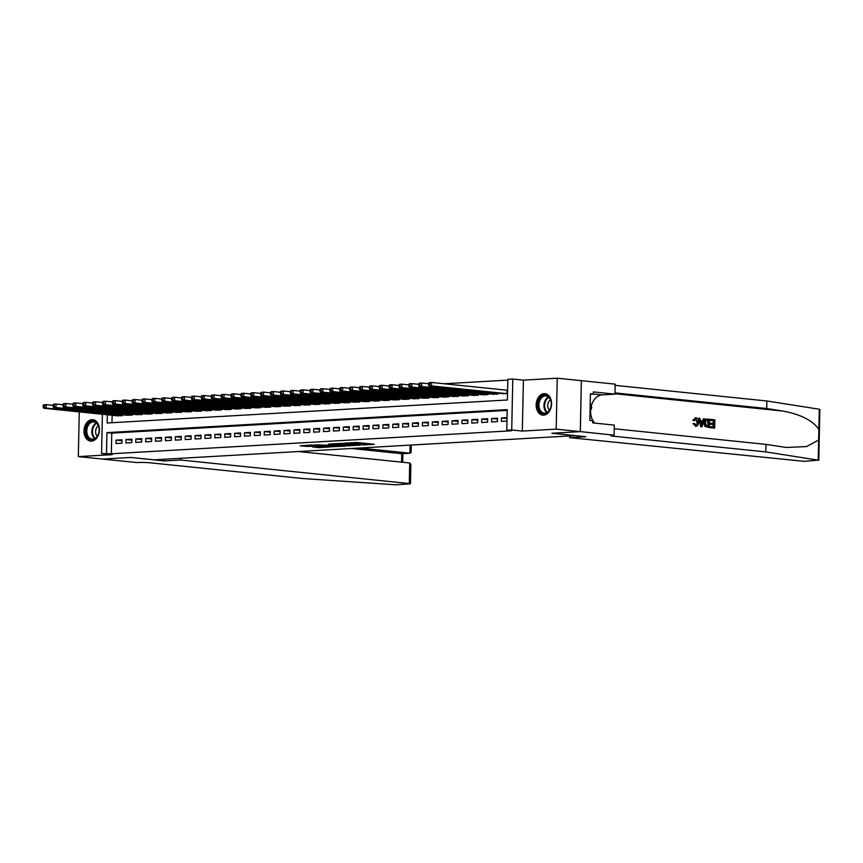 <?xml version="1.0" encoding="UTF-8"?>
<svg xmlns="http://www.w3.org/2000/svg" width="863" height="863" viewBox="0 0 863 863"><rect width="100%" height="100%" fill="white"/><g stroke="black" fill="none" stroke-linecap="round" stroke-linejoin="round"><path stroke-width="1.29" d="M362.611 444.995L374.283 444.283L357.239 442.525L344.736 443.129L362.622 444.175L365.276 444.596L362.611 444.995M91.489 441.133A10.777 7.67 -84.1 0 0 99.396 430.572A10.777 7.67 -84.1 0 0 92.816 419.677A10.777 7.67 -84.1 0 0 91.942 419.666A10.777 7.67 -84.1 0 0 84.035 430.227A10.777 7.67 -84.1 0 0 90.615 441.112A10.777 7.67 -84.1 0 0 91.489 441.133A10.701 7.627 -84.1 0 1 91.392 441.122L91.478 441.133M543.636 415.135A10.777 7.67 -84.1 0 0 551.543 404.574A10.777 7.67 -84.1 0 0 544.974 393.679A10.777 7.67 -84.1 0 0 544.089 393.668A10.777 7.67 -84.1 0 0 536.182 404.229A10.777 7.67 -84.1 0 0 542.762 415.114A10.777 7.67 -84.1 0 0 543.636 415.135A10.701 7.627 -84.1 0 1 543.539 415.125L543.636 415.135M312.438 446.915L319.116 447.606L330.971 446.883L311.619 444.995L300.151 445.815L307.843 446.451L313.15 446.095L308.868 445.491L315.092 445.416L327.347 446.797L312.438 446.915M507.196 410.389L111.769 433.129L111.338 453.776L101.575 453.56L102.395 414.272M580.346 431.608L552.029 433.237L585.794 436.721L569.58 437.649L804.046 461.327L818.21 460.162L765.794 451.91L613.399 436.214A9.666 0.777 1.2 0 1 610.648 435.61A9.666 0.777 1.2 0 1 613.561 435.125L580.346 431.608L581.36 380.68L580.292 431.619L551.878 433.248L575.028 435.632L154.013 459.839L130.863 457.455L102.449 459.084L78.328 456.603L112.179 454.661L101.575 453.56M580.292 431.619L556.182 429.127L557.25 378.199L523.399 380.141L512.784 379.051L511.716 429.979L506.775 430.27L507.207 409.623L106.947 432.633L106.516 453.28M523.399 380.141L522.331 431.079L556.182 429.127M522.331 431.079L511.716 429.979M111.338 453.776L511.597 430.766L506.775 430.27M347.368 445.837L360.756 445.06L343.711 443.302L329.936 443.992L347.368 445.837L347.39 444.736M345.642 446.085L332.277 446.7L314.855 444.855L330.907 445.308L334.564 445.049L328.339 444.143L345.642 445.923M79.267 411.888L78.328 456.603M581.36 380.68L557.25 378.199M507.045 417.616L501.5 417.94L501.435 421.381L506.969 421.058M491.554 421.953L497.476 421.608L497.552 418.167L491.619 418.512L491.554 421.953M481.662 422.514L487.595 422.18L487.671 418.738L481.737 419.073L481.662 422.514M471.781 423.086L477.714 422.741L477.789 419.299L471.856 419.645L471.781 423.086M461.899 423.657L467.832 423.312L467.908 419.871L461.975 420.216L461.899 423.657M452.018 424.218L457.951 423.884L458.016 420.443L452.093 420.777L452.018 424.218M442.136 424.79L448.07 424.445L448.134 421.004L442.212 421.349L442.136 424.79M432.255 425.362L438.177 425.017L438.253 421.576L432.32 421.921L432.255 425.362M422.374 425.923L428.296 425.588L428.372 422.147L422.439 422.482L422.374 425.923M412.482 426.495L418.415 426.149L418.49 422.708L412.557 423.053L412.482 426.495M402.6 427.066L408.533 426.721L408.609 423.28L402.676 423.625L402.6 427.066M392.719 427.627L398.652 427.293L398.717 423.852L392.794 424.186L392.719 427.627M382.838 428.199L388.771 427.854L388.835 424.413L382.913 424.758L382.838 428.199M372.956 428.771L378.879 428.426L378.954 424.984L373.021 425.33L372.956 428.771M363.075 429.332L368.997 428.997L369.073 425.556L363.14 425.891L363.075 429.332M353.183 429.903L359.116 429.558L359.191 426.117L353.258 426.462L353.183 429.903M343.301 430.475L349.235 430.13L349.31 426.689L343.377 427.034L343.301 430.475M333.42 431.036L339.353 430.702L339.418 427.261L333.496 427.595L333.42 431.036M323.539 431.608L329.472 431.263L329.537 427.821L323.614 428.167L323.539 431.608M313.657 432.18L319.58 431.834L319.655 428.393L313.722 428.738L313.657 432.18M303.776 432.741L309.698 432.406L309.774 428.965L303.841 429.299L303.776 432.741M293.884 433.312L299.817 432.967L299.893 429.526L293.959 429.871L293.884 433.312M284.003 433.884L289.936 433.539L290.011 430.098L284.078 430.443L284.003 433.884M274.121 434.445L280.054 434.111L280.119 430.669L274.197 431.004L274.121 434.445M264.24 435.017L270.173 434.672L270.238 431.23L264.315 431.576L264.24 435.017M254.358 435.588L260.281 435.243L260.356 431.802L254.423 432.147L254.358 435.588M244.477 436.149L250.399 435.815L250.475 432.374L244.542 432.708L244.477 436.149M234.585 436.721L240.518 436.376L240.594 432.935L234.66 433.28L234.585 436.721M224.704 437.293L230.637 436.948L230.712 433.506L224.779 433.852L224.704 437.293M214.822 437.854L220.755 437.519L220.831 434.078L214.898 434.413L214.822 437.854M204.941 438.426L210.874 438.08L210.939 434.639L205.016 434.984L204.941 438.426M195.06 438.997L200.993 438.652L201.057 435.211L195.124 435.556L195.06 438.997M185.178 439.558L191.101 439.224L191.176 435.783L185.243 436.117L185.178 439.558M175.286 440.13L181.219 439.796L181.295 436.354L175.362 436.689L175.286 440.13M165.405 440.702L171.338 440.357L171.413 436.915L165.48 437.261L165.405 440.702M155.523 441.263L161.457 440.928L161.532 437.487L155.599 437.821L155.523 441.263M145.642 441.834L151.575 441.5L151.64 438.059L145.718 438.393L145.642 441.834M135.761 442.406L141.694 442.061L141.759 438.62L135.836 438.965L135.761 442.406M125.879 442.967L131.802 442.633L131.877 439.191L125.944 439.526L125.879 442.967M121.996 439.763L116.063 440.098L115.998 443.539L121.92 443.204L121.996 439.763M507.832 380.108L444.186 383.765M112.147 415.276L111.985 422.719M507.617 390.087L506.279 390.162M502.018 393.571L507.552 393.528M498.08 393.161L498.059 394.078L492.137 394.143M488.188 393.733L488.178 394.639L482.244 394.704M478.307 394.305L478.285 395.211L472.363 395.276M468.426 394.866L468.404 395.783L462.482 395.847M458.544 395.437L458.523 396.354L452.6 396.408M448.663 396.009L448.641 396.915L442.719 396.98M438.782 396.57L438.76 397.487L432.838 397.552M428.889 397.142L428.879 398.059L422.946 398.113M419.008 397.714L418.987 398.62L413.064 398.684M409.127 398.285L409.105 399.191L403.183 399.256M399.245 398.846L399.224 399.763L393.301 399.817M389.364 399.418L389.342 400.324L383.42 400.389M379.483 399.99L379.461 400.896L373.539 400.961M369.591 400.551L369.58 401.468L363.657 401.532M359.709 401.122L359.698 402.029L353.765 402.093M349.828 401.694L349.806 402.6L343.884 402.665M339.946 402.255L339.925 403.172L334.003 403.237M330.065 402.827L330.044 403.733L324.121 403.798M320.184 403.399L320.162 404.305L314.24 404.369M310.302 403.96L310.281 404.876L304.359 404.941M300.41 404.531L300.4 405.437L294.466 405.502M290.529 405.103L290.507 406.009L284.585 406.074M280.648 405.664L280.626 406.581L274.704 406.646M270.766 406.236L270.745 407.142L264.822 407.207M260.885 406.807L260.863 407.714L254.941 407.778M251.004 407.368L250.982 408.285L245.06 408.35M241.111 407.94L241.101 408.846L235.168 408.911M231.23 408.512L231.208 409.418L225.286 409.483M221.349 409.073L221.327 409.99L215.405 410.054M211.467 409.645L211.446 410.551L205.523 410.615M201.586 410.216L201.564 411.122L195.642 411.187M191.705 410.777L191.683 411.694L185.761 411.759M181.813 411.349L181.802 412.255L175.869 412.32M171.931 411.921L171.91 412.827L165.987 412.892M162.05 412.482L162.028 413.399L156.106 413.463M152.168 413.053L152.147 413.96L146.225 414.024M142.287 413.625L142.266 414.531L136.343 414.596M132.406 414.186L132.384 415.103L126.462 415.168M122.514 414.758L122.503 415.664L116.581 415.729M107.325 414.779L107.152 422.999L507.412 399.979L507.843 379.332L512.784 379.051M111.769 433.129L106.947 432.633M501.5 417.94L507.023 418.512M491.619 418.512L497.53 419.116M481.737 419.073L487.649 419.688M471.856 419.645L477.768 420.249M461.975 420.216L467.886 420.82M452.093 420.777L458.005 421.392M442.212 421.349L448.113 421.953M432.32 421.921L438.231 422.525M422.439 422.482L428.35 423.097M412.557 423.053L418.469 423.657M402.676 423.625L408.587 424.229M392.794 424.186L398.706 424.801M382.913 424.758L388.814 425.362M373.021 425.33L378.933 425.934M363.14 425.891L369.051 426.505M353.258 426.462L359.17 427.066M343.377 427.034L349.288 427.638M333.496 427.595L339.407 428.21M323.614 428.167L329.515 428.771M313.722 428.738L319.634 429.343M303.841 429.299L309.752 429.914M293.959 429.871L299.871 430.475M284.078 430.443L289.99 431.047M274.197 431.004L280.108 431.619M264.315 431.576L270.216 432.18M254.423 432.147L260.335 432.751M244.542 432.708L250.453 433.323M234.66 433.28L240.572 433.895M224.779 433.852L230.691 434.456M214.898 434.413L220.809 435.028M205.016 434.984L210.928 435.599M195.124 435.556L201.036 436.16M185.243 436.117L191.155 436.732M175.362 436.689L181.273 437.304M165.48 437.261L171.392 437.865M155.599 437.821L161.51 438.436M145.718 438.393L151.629 439.008M135.836 438.965L141.737 439.569M125.944 439.526L131.856 440.141M116.063 440.098L121.974 440.713M358.167 442.622L356.516 442.665L356.484 444.046M365.297 443.582L366.667 443.496M337.972 443.485L339.342 443.625M358.339 445.135L343.388 443.496L339.332 443.765L358.339 445.135M332.233 445.232L331.694 445.254M331.824 445.513L342.384 445.923L332.233 445.437M428.62 383.474L428.587 384.855L429.58 384.801L429.612 383.42L428.62 383.474L429.148 382.622L431.619 382.471L431.554 385.912L429.084 386.063L503.744 393.755M507.617 390.281L431.619 382.471L429.612 383.42M506.214 393.604L431.554 385.912L429.58 384.801M429.084 386.063L428.587 384.855M541.468 396.624A9.32 6.645 95.9 0 1 550.508 399.504A9.32 6.645 95.9 0 1 547.8 412.341A9.32 6.645 95.9 0 1 538.76 409.461A9.32 6.645 95.9 0 1 541.468 396.624M548.048 411.802A8.63 6.149 -84.1 0 0 551.209 402.438A8.63 6.149 -84.1 0 0 545.999 395.944A8.63 6.149 -84.1 0 0 542.191 397.26A8.63 6.149 -84.1 0 0 539.03 406.624A8.63 6.149 -84.1 0 0 544.229 413.118A8.63 6.149 -84.1 0 0 548.048 411.802M550.497 399.763A6.149 4.38 -84.1 0 0 550.076 400.076A6.149 4.38 -84.1 0 0 549.407 410.292M545.729 393.83L545.826 393.841A10.701 7.627 -84.1 0 0 545.729 393.83A10.701 7.627 -84.1 0 0 541.004 395.459A10.701 7.627 -84.1 0 0 537.088 407.077A10.701 7.627 -84.1 0 0 543.539 415.125M590.044 411.683L591.77 407.627L590.206 403.755M590.13 407.455L591.77 407.627M89.321 422.622A9.32 6.645 95.9 0 1 98.36 425.502A9.32 6.645 95.9 0 1 95.653 438.328A9.32 6.645 95.9 0 1 86.613 435.459A9.32 6.645 95.9 0 1 89.321 422.622M95.901 437.8A8.63 6.149 -84.1 0 0 99.051 428.436A8.63 6.149 -84.1 0 0 93.851 421.942A8.63 6.149 -84.1 0 0 90.032 423.258A8.63 6.149 -84.1 0 0 86.883 432.622A8.63 6.149 -84.1 0 0 92.082 439.116A8.63 6.149 -84.1 0 0 95.901 437.8M98.339 425.761A6.149 4.38 -84.1 0 0 97.918 426.074A6.149 4.38 -84.1 0 0 97.26 436.29M93.582 419.828L93.679 419.839A10.701 7.627 -84.1 0 0 93.582 419.828A10.701 7.627 -84.1 0 0 88.846 421.457A10.701 7.627 -84.1 0 0 84.941 433.075A10.701 7.627 -84.1 0 0 91.392 441.122M710.627 419.386L714.855 419.817L714.683 428.08L710.605 427.66L710.616 426.71L713.884 427.045L713.938 424.499L710.896 424.186L710.918 423.237L713.96 423.55L714.014 420.691L710.605 420.335L710.184 419.407A17.994 12.816 -84.1 0 0 710.022 420.367L713.431 420.723A17.994 12.816 -84.1 0 0 713.172 423.463M710.918 423.237L710.13 423.28A17.994 12.816 -84.1 0 0 710.109 424.229L713.151 424.542A17.994 12.816 -84.1 0 0 713.291 426.98M710.616 426.71L710.033 426.743A17.994 12.816 -84.1 0 0 710.152 427.681L714.683 428.08M706.991 419.084C705.093 419.051 704.057 420.357 703.884 422.999L704.952 426.451L709.343 427.53L705.513 426.43L704.672 422.956C704.726 420.313 705.643 419.019 707.444 419.062L709.515 419.267L709.343 427.53M695.567 417.8L692.827 420.324L694.391 420.637L692.827 420.324M695.481 418.771L696.98 422.309L697.779 422.266L695.632 418.76M693.582 420.281L695.999 417.768C697.768 418.177 698.631 419.698 698.588 422.341C698.501 424.876 697.584 426.182 695.837 426.246L693.658 423.614L694.478 423.453L692.935 423.657L696.182 426.257L695.416 426.268M765.794 451.91L765.956 444.38L786.376 447.476L806.538 446.57L818.631 440.022L818.858 429.364C812.676 420.475 800.648 414.369 782.773 411.047L766.711 408.523L614.985 392.892M698.998 418.188L700.68 426.71L701.597 426.807L698.998 418.188L699.871 418.275L700.476 420.885L702.935 421.144L703.647 418.663L704.521 418.76L702.051 426.775M703.647 418.663L702.202 421.187M766.711 408.523L766.862 400.982L615.146 385.351M614.24 428.749L765.956 444.38M818.858 429.364L819.278 409.224L766.862 400.982M614.1 435.092L614.316 425.114L592.708 422.881L592.752 420.68L589.861 420.378L590.411 393.819L593.312 394.111L593.356 391.91L614.963 394.132L615.168 384.154L581.414 380.68M569.58 437.649L569.612 435.944M594.769 423.097A15.545 11.068 95.9 0 1 590.648 410.249M591.241 406.3A15.545 11.068 95.9 0 1 602.061 394.876L614.963 394.132M819.278 409.224L819.85 409.407L818.782 460.335M590.411 394.283L593.312 394.111M694.391 420.637L695.848 418.728M694.478 423.453L696.139 425.308M695.902 425.297L697.779 422.266M693.658 423.614L692.935 423.657M695.233 417.789L695.999 417.768M702.029 424.294L702.676 422.072L700.702 421.867L701.608 425.783L701.889 422.115L702.676 422.072M700.724 421.996L701.889 422.115M706.484 419.073L707.444 419.062M708.674 420.141L706.107 420.464L705.492 423.053L706.419 426.106L708.545 426.495L708.674 420.141L708.091 420.173A17.994 12.816 -84.1 0 0 707.951 426.43M708.091 420.173L706.107 420.464M704.672 422.956L703.884 422.999M705.513 426.43L704.952 426.451M710.605 420.335L710.022 420.367M714.014 420.691L713.431 420.723M710.896 424.186L710.109 424.229M713.938 424.499L713.151 424.542M180.712 458.307L180.68 460.011L409.289 483.56L409.72 462.978L298.555 451.532M102.395 459.084L130.712 457.466L164.477 460.939L180.68 460.011M409.72 462.978L410.874 464.413L410.464 483.819L395.729 484.801L302.773 478.534L150.367 462.838A9.666 0.777 -178.8 0 0 136.699 462.536L102.395 459.094M164.509 459.235L164.477 460.939M359.58 448.016L409.925 453.204L410.087 445.114M410.464 483.819L409.289 483.56M351.37 448.49L401.716 453.679L410.227 453.215L411.122 452.288L411.273 445.049M402.287 453.647L401.716 453.679L401.543 462.137M418.738 384.046L418.706 385.427L419.698 385.362L419.72 383.992L418.738 384.046L419.267 383.183L421.737 383.043L421.673 386.484L419.202 386.624L493.852 394.315M428.609 383.755L421.737 383.043L419.72 383.992M496.322 394.175L421.673 386.484L419.698 385.362M419.202 386.624L418.706 385.427M408.857 384.618L408.825 385.988L409.817 385.934L409.839 384.553L408.857 384.618L409.386 383.755L411.856 383.614L411.78 387.056L409.31 387.196L483.97 394.887M418.728 384.315L411.856 383.614L409.839 384.553M486.441 394.747L411.78 387.056L409.817 385.934M409.31 387.196L408.825 385.988M398.965 385.178L398.943 386.559L399.925 386.505L399.957 385.125L398.965 385.178L399.504 384.326L401.975 384.175L401.899 387.616L399.429 387.767L474.089 395.459M408.846 384.887L401.975 384.175L399.957 385.125M476.559 395.308L401.899 387.616L399.925 386.505M399.429 387.767L398.943 386.559M389.084 385.75L389.062 387.131L390.044 387.066L390.076 385.696L389.084 385.75L389.623 384.887L392.093 384.747L392.018 388.188L389.547 388.328L464.208 396.02M398.965 385.459L392.093 384.747L390.076 385.696M466.678 395.88L392.018 388.188L390.044 387.066M389.547 388.328L389.062 387.131M379.202 386.322L379.17 387.692L380.162 387.638L380.195 386.257L379.202 386.322L379.742 385.459L382.212 385.319L382.136 388.76L379.666 388.9L454.326 396.592M389.084 386.02L382.212 385.319L380.195 386.257M456.797 396.451L382.136 388.76L380.162 387.638M379.666 388.9L379.17 387.692M369.321 386.883L369.288 388.264L370.281 388.21L370.313 386.829L369.321 386.883L369.849 386.031L372.331 385.88L372.255 389.321L369.785 389.472L444.445 397.163M379.202 386.592L372.331 385.88L370.313 386.829M446.915 397.012L372.255 389.321L370.281 388.21M369.785 389.472L369.288 388.264M359.44 387.455L359.407 388.835L360.4 388.771L360.421 387.401L359.44 387.455L359.968 386.592L362.438 386.451L362.374 389.893L359.903 390.033L434.553 397.724M369.31 387.163L362.438 386.451L360.421 387.401M437.023 397.584L362.374 389.893L360.4 388.771M359.903 390.033L359.407 388.835M349.558 388.026L349.526 389.396L350.518 389.342L350.54 387.962L349.558 388.026L350.087 387.163L352.557 387.023L352.492 390.464L350.011 390.605L424.672 398.296M359.429 387.724L352.557 387.023L350.54 387.962M427.142 398.156L352.492 390.464L350.518 389.342M350.011 390.605L349.526 389.396M339.666 388.587L339.644 389.968L340.626 389.914L340.658 388.533L339.666 388.587L340.205 387.735L342.676 387.584L342.6 391.025L340.13 391.176L414.79 398.868M349.547 388.296L342.676 387.584L340.658 388.533M417.261 398.717L342.6 391.025L340.626 389.914M340.13 391.176L339.644 389.968M329.785 389.159L329.763 390.54L330.745 390.475L330.777 389.105L329.785 389.159L330.324 388.296L332.794 388.156L332.719 391.597L330.249 391.737L404.909 399.429M339.666 388.868L332.794 388.156L330.777 389.105M407.379 399.289L332.719 391.597L330.745 390.475M330.249 391.737L329.763 390.54M319.903 389.731L319.871 391.101L320.863 391.047L320.896 389.666L319.903 389.731L320.443 388.868L322.913 388.728L322.838 392.169L320.367 392.309L395.027 400.001M329.785 389.429L322.913 388.728L320.896 389.666M397.498 399.86L322.838 392.169L320.863 391.047M320.367 392.309L319.871 391.101M310.022 390.292L309.99 391.673L310.982 391.619L311.014 390.238L310.022 390.292L310.561 389.44L313.032 389.289L312.956 392.73L310.486 392.881L385.146 400.572M319.903 390L313.032 389.289L311.014 390.238M387.616 400.421L312.956 392.73L310.982 391.619M310.486 392.881L309.99 391.673M300.141 390.863L300.108 392.244L301.101 392.18L301.122 390.81L300.141 390.863L300.669 390L303.14 389.86L303.075 393.301L300.604 393.442L375.254 401.133M310.011 390.572L303.14 389.86L301.122 390.81M377.735 400.993L303.075 393.301L301.101 392.18M300.604 393.442L300.108 392.244M290.259 391.435L290.227 392.805L291.219 392.751L291.241 391.371L290.259 391.435L290.788 390.572L293.258 390.432L293.193 393.873L290.723 394.013L365.373 401.705M300.13 391.133L293.258 390.432L291.241 391.371M367.843 401.565L293.193 393.873L291.219 392.751M290.723 394.013L290.227 392.805M280.378 391.996L280.346 393.377L281.327 393.323L281.36 391.942L280.378 391.996L280.906 391.144L283.377 390.993L283.301 394.434L280.831 394.585L355.491 402.277M290.248 391.705L283.377 390.993L281.36 391.942M357.962 402.126L283.301 394.434L281.327 393.323M280.831 394.585L280.346 393.377M270.486 392.568L270.464 393.949L271.446 393.884L271.478 392.514L270.486 392.568L271.025 391.705L273.495 391.565L273.42 395.006L270.95 395.146L345.61 402.838M280.367 392.277L273.495 391.565L271.478 392.514M348.08 402.697L273.42 395.006L271.446 393.884M270.95 395.146L270.464 393.949M260.604 393.14L260.583 394.51L261.565 394.456L261.597 393.086L260.604 393.14L261.144 392.277L263.614 392.136L263.539 395.578L261.068 395.718L335.729 403.409M270.486 392.838L263.614 392.136L261.597 393.086M338.199 403.269L263.539 395.578L261.565 394.456M261.068 395.718L260.583 394.51M250.723 393.701L250.691 395.081L251.683 395.027L251.716 393.647L250.723 393.701L251.262 392.848L253.733 392.708L253.657 396.149L251.187 396.29L325.847 403.981M260.604 393.409L253.733 392.708L251.716 393.647M328.318 403.841L253.657 396.149L251.683 395.027M251.187 396.29L250.691 395.081M240.842 394.272L240.809 395.653L241.802 395.588L241.823 394.218L240.842 394.272L241.37 393.409L243.841 393.269L243.776 396.71L241.306 396.851L315.966 404.542M250.723 393.981L243.841 393.269L241.823 394.218M318.436 404.402L243.776 396.71L241.802 395.588M241.306 396.851L240.809 395.653M230.96 394.844L230.928 396.214L231.92 396.16L231.942 394.79L230.96 394.844L231.489 393.981L233.959 393.841L233.895 397.282L231.424 397.422L306.074 405.114M240.831 394.542L233.959 393.841L231.942 394.79M308.544 404.974L233.895 397.282L231.92 396.16M231.424 397.422L230.928 396.214M221.079 395.405L221.047 396.786L222.028 396.732L222.061 395.351L221.079 395.405L221.608 394.553L224.078 394.413L224.002 397.854L221.532 397.994L296.192 405.686M230.95 395.114L224.078 394.413L222.061 395.351M298.663 405.545L224.002 397.854L222.028 396.732M221.532 397.994L221.047 396.786M211.187 395.977L211.165 397.358L212.147 397.293L212.179 395.923L211.187 395.977L211.726 395.114L214.197 394.974L214.121 398.415L211.651 398.555L286.311 406.246M221.068 395.686L214.197 394.974L212.179 395.923M288.781 406.106L214.121 398.415L212.147 397.293M211.651 398.555L211.165 397.358M201.306 396.549L201.284 397.919L202.266 397.865L202.298 396.495L201.306 396.549L201.845 395.686L204.315 395.545L204.24 398.986L201.769 399.127L276.43 406.818M211.187 396.257L204.315 395.545L202.298 396.495M278.9 406.678L204.24 398.986L202.266 397.865M201.769 399.127L201.284 397.919M191.424 397.109L191.392 398.49L192.384 398.436L192.417 397.056L191.424 397.109L191.964 396.257L194.434 396.117L194.358 399.558L191.888 399.698L266.548 407.39M201.306 396.818L194.434 396.117L192.417 397.056M269.019 407.25L194.358 399.558L192.384 398.436M191.888 399.698L191.392 398.49M181.543 397.681L181.51 399.062L182.503 399.008L182.535 397.627L181.543 397.681L182.071 396.818L184.542 396.678L184.477 400.119L182.007 400.259L256.667 407.951M191.424 397.39L184.542 396.678L182.535 397.627M259.137 407.811L184.477 400.119L182.503 399.008M182.007 400.259L181.51 399.062M171.661 398.253L171.629 399.623L172.622 399.569L172.643 398.199L171.661 398.253L172.19 397.39L174.66 397.25L174.596 400.691L172.125 400.831L246.775 408.523M181.532 397.962L174.66 397.25L172.643 398.199M249.245 408.382L174.596 400.691L172.622 399.569M172.125 400.831L171.629 399.623M161.78 398.825L161.748 400.195L162.74 400.141L162.762 398.76L161.78 398.825L162.309 397.962L164.779 397.821L164.704 401.263L162.233 401.403L236.894 409.094M171.651 398.523L164.779 397.821L162.762 398.76M239.364 408.954L164.704 401.263L162.74 400.141M162.233 401.403L161.748 400.195M151.888 399.386L151.866 400.766L152.848 400.712L152.88 399.332L151.888 399.386L152.427 398.523L154.898 398.382L154.822 401.824L152.352 401.964L227.012 409.655M161.769 399.094L154.898 398.382L152.88 399.332M229.482 409.515L154.822 401.824L152.848 400.712M152.352 401.964L151.866 400.766M142.007 399.957L141.985 401.327L142.967 401.273L142.999 399.903L142.007 399.957L142.546 399.094L145.016 398.954L144.941 402.395L142.471 402.536L217.131 410.227M151.888 399.666L145.016 398.954L142.999 399.903M219.601 410.087L144.941 402.395L142.967 401.273M142.471 402.536L141.985 401.327M132.125 400.529L132.093 401.899L133.085 401.845L133.118 400.464L132.125 400.529L132.665 399.666L135.135 399.526L135.06 402.967L132.589 403.107L207.249 410.799M142.007 400.227L135.135 399.526L133.118 400.464M209.72 410.659L135.06 402.967L133.085 401.845M132.589 403.107L132.093 401.899M122.244 401.09L122.212 402.471L123.204 402.417L123.236 401.036L122.244 401.09L122.773 400.227L125.254 400.087L125.178 403.528L122.708 403.668L197.368 411.36M132.125 400.799L125.254 400.087L123.236 401.036M199.838 411.22L125.178 403.528L123.204 402.417M122.708 403.668L122.212 402.471M112.363 401.662L112.33 403.043L113.323 402.978L113.344 401.608L112.363 401.662L112.891 400.799L115.362 400.659L115.297 404.1L112.826 404.24L187.476 411.931M122.233 401.371L115.362 400.659L113.344 401.608M189.946 411.791L115.297 404.1L113.323 402.978M112.826 404.24L112.33 403.043M102.481 402.234L102.449 403.604L103.441 403.55L103.463 402.169L102.481 402.234L103.01 401.371L105.48 401.23L105.415 404.671L102.934 404.812L177.595 412.503M112.352 401.931L105.48 401.23L103.463 402.169M180.065 412.363L105.415 404.671L103.441 403.55M102.934 404.812L102.449 403.604M92.589 402.794L92.568 404.175L93.549 404.121L93.582 402.741L92.589 402.794L93.128 401.931L95.599 401.791L95.523 405.232L93.053 405.373L167.713 413.064M102.47 402.503L95.599 401.791L93.582 402.741M170.184 412.924L95.523 405.232L93.549 404.121M93.053 405.373L92.568 404.175M82.708 403.366L82.686 404.747L83.668 404.682L83.7 403.312L82.708 403.366L83.247 402.503L85.717 402.363L85.642 405.804L83.172 405.944L157.832 413.636M92.589 403.075L85.717 402.363L83.7 403.312M160.302 413.496L85.642 405.804L83.668 404.682M83.172 405.944L82.686 404.747M72.826 403.938L72.794 405.308L73.787 405.254L73.819 403.873L72.826 403.938L73.366 403.075L75.836 402.935L75.761 406.376L73.29 406.516L147.951 414.208M82.708 403.636L75.836 402.935L73.819 403.873M150.421 414.067L75.761 406.376L73.787 405.254M73.29 406.516L72.794 405.308M62.945 404.499L62.913 405.88L63.905 405.826L63.938 404.445L62.945 404.499L63.484 403.636L65.955 403.496L65.879 406.937L63.409 407.088L138.069 414.769M72.826 404.208L65.955 403.496L63.938 404.445M140.54 414.628L65.879 406.937L63.905 405.826M63.409 407.088L62.913 405.88M53.064 405.071L53.031 406.451L54.024 406.387L54.045 405.017L53.064 405.071L53.592 404.208L56.063 404.067L55.998 407.509L53.528 407.649L128.177 415.34M62.934 404.779L56.063 404.067L54.045 405.017M130.658 415.2L55.998 407.509L54.024 406.387M53.528 407.649L53.031 406.451M43.182 405.642L43.15 407.012L44.142 406.958L44.164 405.578L43.182 405.642L43.711 404.779L46.181 404.639L46.117 408.08L43.646 408.221L118.296 415.912M53.053 405.34L46.181 404.639L44.164 405.578M120.766 415.772L46.117 408.08L44.142 406.958M43.646 408.221L43.15 407.012M364.057 443.226L364.035 444.326M362.643 443.086L362.622 444.175M355.254 442.492L355.232 443.42M353.83 442.568L353.808 443.269M349.299 444.93L349.278 445.869M334.218 445.804L334.197 446.743M332.298 445.599L332.277 446.7M307.875 445.211L307.843 446.451M305.955 445.33L305.923 446.408M319.127 446.667L319.116 447.606M317.217 446.646L317.196 447.563M507.487 390.281L507.412 393.539M507.056 390.249L506.98 393.56M546.829 412.622A8.63 6.149 95.9 0 1 547.218 397.778A8.63 6.149 95.9 0 1 548.437 396.958M548.868 397.325A8.35 5.944 -84.1 0 0 547.789 398.059A8.35 5.944 -84.1 0 0 547.315 412.341M94.671 438.62A8.63 6.149 95.9 0 1 95.059 423.776A8.63 6.149 95.9 0 1 96.289 422.956M96.71 423.323A8.35 5.944 -84.1 0 0 95.631 424.057A8.35 5.944 -84.1 0 0 95.167 438.339M782.773 411.047L614.974 393.755M613.42 435.125L613.399 436.214M818.21 460.162L818.631 440.022M593.312 393.981L602.061 394.876M497.552 393.107L497.53 394.111M497.12 393.064L497.099 394.132M487.671 393.679L487.649 394.671M487.239 393.636L487.217 394.704M477.789 394.251L477.768 395.243M477.358 394.208L477.336 395.265M467.908 394.812L467.886 395.815M467.476 394.769L467.455 395.837M458.026 395.383L458.005 396.376M457.595 395.34L457.573 396.408M448.134 395.955L448.124 396.948M447.703 395.912L447.681 396.969M438.253 396.527L438.231 397.519M437.821 396.473L437.8 397.541M428.372 397.088L428.35 398.08M427.94 397.045L427.919 398.113M418.49 397.66L418.469 398.652M418.059 397.616L418.037 398.674M408.609 398.231L408.587 399.224M408.177 398.177L408.156 399.245M398.728 398.792L398.706 399.785M398.296 398.749L398.275 399.817M388.846 399.364L388.825 400.356M388.415 399.321L388.382 400.378M378.954 399.936L378.933 400.928M378.523 399.882L378.501 400.95M369.073 400.497L369.051 401.489M368.641 400.454L368.62 401.522M359.191 401.068L359.17 402.061M358.76 401.025L358.738 402.082M349.31 401.64L349.288 402.633M348.879 401.586L348.857 402.654M339.429 402.201L339.407 403.194M338.997 402.158L338.976 403.226M329.547 402.773L329.526 403.765M329.116 402.73L329.083 403.787M319.655 403.345L319.634 404.337M319.224 403.291L319.202 404.359M309.774 403.906L309.752 404.898M309.342 403.862L309.321 404.93M299.893 404.477L299.871 405.47M299.461 404.434L299.439 405.491M290.011 405.049L289.99 406.041M289.58 405.006L289.558 406.063M280.13 405.61L280.108 406.602M279.698 405.567L279.677 406.635M270.248 406.182L270.227 407.174M269.817 406.139L269.795 407.196M260.356 406.753L260.335 407.746M259.925 406.71L259.903 407.768M250.475 407.314L250.453 408.307M250.043 407.271L250.022 408.339M240.594 407.886L240.572 408.879M240.162 407.843L240.141 408.9M230.712 408.458L230.691 409.45M230.281 408.415L230.259 409.472M220.831 409.019L220.809 410.011M220.399 408.976L220.378 410.044M210.95 409.591L210.928 410.583M210.518 409.547L210.496 410.605M201.057 410.162L201.047 411.155M200.626 410.119L200.604 411.176M191.176 410.723L191.155 411.727M190.745 410.68L190.723 411.748M181.295 411.295L181.273 412.287M180.863 411.252L180.842 412.309M171.413 411.867L171.392 412.859M170.982 411.824L170.96 412.881M161.532 412.428L161.51 413.431M161.101 412.385L161.079 413.453M151.651 412.999L151.629 413.992M151.219 412.956L151.198 414.024M141.769 413.571L141.748 414.564M141.338 413.528L141.305 414.585M131.877 414.132L131.856 415.135M131.446 414.089L131.424 415.157M121.996 414.704L121.974 415.696M121.564 414.661L121.543 415.729M365.297 443.355L365.276 444.596M356.495 442.482L356.462 443.69M402.029 453.69L410.227 453.215M402.719 462.255L402.902 453.636"/></g></svg>
